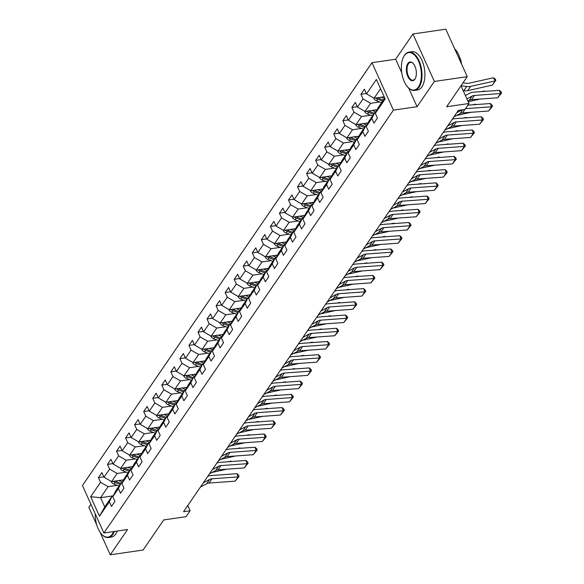 <?xml version="1.0" encoding="UTF-8"?>
<svg xmlns="http://www.w3.org/2000/svg" width="584" height="584" viewBox="0 0 584 584"><rect width="100%" height="100%" fill="white"/><g stroke="black" fill="none" stroke-linecap="round" stroke-linejoin="round"><path stroke-width="0.88" d="M90.914 504.277L88.819 507.335L96.71 524.804M371.986 62.678L82.454 485.523L103.879 532.988L393.419 110.142L371.986 62.678L395.645 59.232L401.755 72.759M408.661 88.053L417.078 106.697L434.372 81.446L412.939 33.981L395.645 59.232M412.939 33.981L445.804 29.2L467.236 76.665L446.636 106.748L468.989 103.499L460.988 85.79M100.01 532.119L110.252 554.8L143.117 550.019L163.717 519.935L186.062 516.687L190.128 510.752L187.778 505.547M434.372 81.446L467.236 76.665M112.23 495.991L100.572 497.685L104.748 506.927L112.289 495.911L109.347 501.802L111.464 506.489L114.946 501.401L112.829 496.721L118.399 488.582L120.516 493.268L123.99 488.18L121.881 483.501L127.451 475.369L129.568 480.048L133.042 474.967L130.933 470.281L136.503 462.148L138.612 466.828L142.095 461.747L139.985 457.06L145.555 448.928L147.664 453.607L151.147 448.527L149.037 443.84L154.607 435.708L156.716 440.387L160.198 435.306L158.089 430.627L163.659 422.488L165.768 427.174L169.25 422.086L167.141 417.407L172.711 409.267L174.82 413.954L178.303 408.866L176.193 404.186L181.763 396.047L183.872 400.734L187.354 395.645L185.237 390.966L190.815 382.834L192.924 387.513L196.406 382.425L194.289 377.746L199.859 369.614L201.976 374.293L205.458 369.212L203.341 364.526L208.911 356.393L211.028 361.073L214.511 355.992L212.393 351.305L217.963 343.173L220.08 347.852L223.562 342.772L221.446 338.085L227.015 329.953L229.132 334.639L232.614 329.551L230.498 324.872L236.067 316.732L238.184 321.419L241.667 316.331L239.549 311.652L245.119 303.512L247.236 308.199L250.718 303.111L248.602 298.431L254.171 290.292L256.288 294.978L259.771 289.89L257.654 285.211L263.223 277.079L265.34 281.758L268.822 276.677L266.706 271.991L272.275 263.858L274.392 268.538L277.874 263.457L275.757 258.77L281.327 250.638L283.444 255.317L286.919 250.237L284.809 245.55L290.379 237.418L292.496 242.097L295.971 237.016L293.861 232.337L299.431 224.198L301.541 228.884L305.023 223.796L302.913 219.117L308.483 210.977L310.593 215.664L314.075 210.576L311.966 205.897L317.535 197.757L319.645 202.444L323.127 197.356L321.017 192.676L326.587 184.544L328.697 189.223L332.179 184.135L330.069 179.456L335.639 171.324L337.749 176.003L341.231 170.922L339.122 166.236L344.691 158.103L346.801 162.783L350.283 157.702L348.166 153.015L353.743 144.883L355.853 149.562L359.335 144.482L357.218 139.795L362.788 131.663L364.905 136.342L368.387 131.261L366.27 126.582L371.84 118.442L373.957 123.129L377.439 118.041L375.322 113.362L385.192 98.952L376.381 79.453L366.518 93.863L364.409 89.177L360.927 94.265L366.343 93.477M109.347 501.802L99.484 516.212L90.681 496.714L100.543 482.304L98.426 477.624L103.85 476.836M360.927 94.265L363.036 98.944L357.466 107.076L355.357 102.397L351.875 107.478L353.984 112.165L348.414 120.297L346.305 115.617L342.823 120.698L344.932 125.385L339.362 133.517L337.253 128.838L333.771 133.918L335.888 138.605L330.31 146.737L328.201 142.058L324.719 147.139L326.836 151.825L321.266 159.958L319.149 155.271L315.667 160.359L317.784 165.038L312.214 173.178L310.097 168.491L306.615 173.579L308.732 178.259L303.162 186.398L301.045 181.712L297.563 186.8L299.68 191.479L294.11 199.618L291.993 194.932L288.511 200.02L290.628 204.699L285.058 212.832L282.941 208.152L279.459 213.233L281.576 217.92L276.006 226.052L273.889 221.373L270.407 226.453L272.524 231.14L266.954 239.272L264.837 234.593L261.355 239.674L263.472 244.36L257.902 252.492L255.785 247.813L252.303 252.894L254.42 257.573L248.85 265.713L246.733 261.026L243.251 266.114L245.368 270.793L239.798 278.933L237.681 274.246L234.206 279.334L236.316 284.014L230.746 292.153L228.629 287.467L225.154 292.555L227.264 297.234L221.694 305.366L219.584 300.687L216.102 305.768L218.212 310.454L212.642 318.587L210.532 313.907L207.05 318.988L209.16 323.675L203.59 331.807L201.48 327.128L197.998 332.208L200.108 336.895L194.538 345.027L192.428 340.348L188.946 345.429L191.056 350.115L185.486 358.248L183.376 353.561L179.894 358.649L182.004 363.328L176.434 371.468L174.324 366.781L170.842 371.869L172.959 376.549L167.382 384.688L165.272 380.001L161.79 385.09L163.907 389.769L158.337 397.908L156.22 393.222L152.738 398.31L154.855 402.989L149.285 411.121L147.168 406.442L143.686 411.523L145.803 416.209L140.233 424.342L138.116 419.662L134.634 424.743L136.751 429.43L131.181 437.562L129.064 432.883L125.582 437.964L127.699 442.65L122.129 450.782L120.012 446.103L116.53 451.184L118.647 455.863L113.077 464.003L110.96 459.316L107.478 464.404L109.595 469.083L104.025 477.223L101.908 472.536L98.426 477.624M468.989 103.499L464.922 109.427L458.352 110.383L183.551 511.708L190.128 510.752M112.829 496.721L115.771 490.823L121.341 482.691L122.355 482.537M123.713 479.822L111.602 481.588L117.172 473.449L126.253 472.127M121.341 482.691L118.399 488.582M104.025 477.223L111.602 481.588M109.595 469.083L117.172 473.449M121.881 483.501L124.823 477.602L130.393 469.47L131.407 469.324M132.765 466.609L120.654 468.368L126.224 460.236L135.305 458.914M130.393 469.47L127.451 475.369M113.077 464.003L120.654 468.368M118.647 455.863L126.224 460.236M130.933 470.281L133.875 464.382L139.445 456.25L140.459 456.104M141.817 453.388L129.699 455.148L135.276 447.016L144.357 445.694M139.445 456.25L136.503 462.148M122.129 450.782L129.699 455.148M127.699 442.65L135.276 447.016M139.985 457.06L142.927 451.169L148.497 443.03L149.511 442.884M150.869 440.168L138.751 441.927L144.321 433.795L153.41 432.474M148.497 443.03L145.555 448.928M131.181 437.562L138.751 441.927M136.751 429.43L144.321 433.795M149.037 443.84L151.979 437.949L157.549 429.809L158.563 429.663M159.921 426.948L147.803 428.707L153.373 420.575L162.462 419.254M157.549 429.809L154.607 435.708M140.233 424.342L147.803 428.707M145.803 416.209L153.373 420.575M158.089 430.627L161.031 424.729L166.601 416.589L167.615 416.443M168.973 413.727L156.855 415.494L162.425 407.355L171.513 406.033M166.601 416.589L163.659 422.488M149.285 411.121L156.855 415.494M154.855 402.989L162.425 407.355M167.141 417.407L170.083 411.508L175.653 403.376L176.667 403.223M178.025 400.507L165.907 402.274L171.477 394.134L180.565 392.813M175.653 403.376L172.711 409.267M158.337 397.908L165.907 402.274M163.907 389.769L171.477 394.134M176.193 404.186L179.127 398.288L184.705 390.156L185.719 390.002M187.077 387.287L174.959 389.054L180.529 380.914L189.618 379.593M184.705 390.156L181.763 396.047M167.382 384.688L174.959 389.054M172.959 376.549L180.529 380.914M185.237 390.966L188.179 385.068L193.749 376.935L194.771 376.789M196.129 374.074L184.011 375.833L189.581 367.701L198.662 366.38M193.749 376.935L190.815 382.834M176.434 371.468L184.011 375.833M182.004 363.328L189.581 367.701M194.289 377.746L197.231 371.847L202.801 363.715L203.823 363.569M205.181 360.854L193.063 362.613L198.633 354.481L207.714 353.159M202.801 363.715L199.859 369.614M185.486 358.248L193.063 362.613M191.056 350.115L198.633 354.481M203.341 364.526L206.283 358.627L211.853 350.495L212.875 350.349M214.233 347.633L202.115 349.393L207.685 341.26L216.766 339.939M211.853 350.495L208.911 356.393M194.538 345.027L202.115 349.393M200.108 336.895L207.685 341.26M212.393 351.305L215.335 345.414L220.905 337.275L221.927 337.129M223.278 334.413L211.167 336.172L216.737 328.04L225.818 326.719M220.905 337.275L217.963 343.173M203.59 331.807L211.167 336.172M209.16 323.675L216.737 328.04M221.446 338.085L224.387 332.194L229.957 324.054L230.979 323.908M232.33 321.193L220.219 322.952L225.789 314.82L234.87 313.498M229.957 324.054L227.015 329.953M212.642 318.587L220.219 322.952M218.212 310.454L225.789 314.82M230.498 324.872L233.439 318.974L239.009 310.834L240.031 310.688M241.382 307.972L229.271 309.739L234.841 301.599L243.922 300.278M239.009 310.834L236.067 316.732M221.694 305.366L229.271 309.739M227.264 297.234L234.841 301.599M239.549 311.652L242.491 305.753L248.061 297.621L249.083 297.468M250.434 294.752L238.323 296.519L243.893 288.379L252.974 287.058M248.061 297.621L245.119 303.512M230.746 292.153L238.323 296.519M236.316 284.014L243.893 288.379M248.602 298.431L251.543 292.533L257.113 284.401L258.135 284.247M259.486 281.532L247.375 283.298L252.945 275.159L262.026 273.838M257.113 284.401L254.171 290.292M239.798 278.933L247.375 283.298M245.368 270.793L252.945 275.159M257.654 285.211L260.595 279.313L266.165 271.18L267.187 271.034M268.538 268.319L256.427 270.078L261.997 261.946L271.078 260.625M266.165 271.18L263.223 277.079M248.85 265.713L256.427 270.078M254.42 257.573L261.997 261.946M266.706 271.991L269.647 266.092L275.217 257.96L276.239 257.814M277.59 255.098L265.479 256.858L271.049 248.726L280.13 247.404M275.217 257.96L272.275 263.858M257.902 252.492L265.479 256.858M263.472 244.36L271.049 248.726M275.757 258.77L278.699 252.879L284.269 244.74L285.284 244.594M286.642 241.878L274.531 243.637L280.101 235.505L289.182 234.184M284.269 244.74L281.327 250.638M266.954 239.272L274.531 243.637M272.524 231.14L280.101 235.505M284.809 245.55L287.751 239.659L293.321 231.519L294.336 231.373M295.694 228.658L283.583 230.417L289.153 222.285L298.234 220.964M293.321 231.519L290.379 237.418M276.006 226.052L283.583 230.417M281.576 217.92L289.153 222.285M293.861 232.337L296.803 226.439L302.373 218.299L303.388 218.153M304.746 215.438L292.628 217.204L298.205 209.065L307.286 207.743M302.373 218.299L299.431 224.198M285.058 212.832L292.628 217.204M290.628 204.699L298.205 209.065M302.913 219.117L305.855 213.218L311.425 205.086L312.44 204.933M313.798 202.217L301.68 203.984L307.25 195.844L316.338 194.523M311.425 205.086L308.483 210.977M294.11 199.618L301.68 203.984M299.68 191.479L307.25 195.844M311.966 205.897L314.907 199.998L320.477 191.866L321.492 191.713M322.85 188.997L310.732 190.764L316.302 182.624L325.39 181.303M320.477 191.866L317.535 197.757M303.162 186.398L310.732 190.764M308.732 178.259L316.302 182.624M321.017 192.676L323.959 186.778L329.529 178.646L330.544 178.5M331.902 175.784L319.784 177.543L325.354 169.411L334.442 168.09M329.529 178.646L326.587 184.544M312.214 173.178L319.784 177.543M317.784 165.038L325.354 169.411M330.069 179.456L333.011 173.558L338.581 165.425L339.596 165.279M340.954 162.564L328.836 164.323L334.406 156.191L343.494 154.869M338.581 165.425L335.639 171.324M321.266 159.958L328.836 164.323M326.836 151.825L334.406 156.191M339.122 166.236L342.056 160.337L347.633 152.205L348.648 152.059M350.006 149.343L337.888 151.103L343.458 142.97L352.546 141.649M347.633 152.205L344.691 158.103M330.31 146.737L337.888 151.103M335.888 138.605L343.458 142.97M348.166 153.015L351.108 147.124L356.678 138.985L357.7 138.839M359.058 136.123L346.94 137.882L352.51 129.75L361.591 128.429M356.678 138.985L353.743 144.883M339.362 133.517L346.94 137.882M344.932 125.385L352.51 129.75M357.218 139.795L360.16 133.904L365.73 125.764L366.752 125.618M368.11 122.903L355.992 124.662L361.562 116.53L370.643 115.209M365.73 125.764L362.788 131.663M348.414 120.297L355.992 124.662M353.984 112.165L361.562 116.53M366.27 126.582L369.212 120.684L374.782 112.544L375.804 112.398M377.162 109.682L365.044 111.449L370.614 103.31L379.695 101.988M374.782 112.544L371.84 118.442M357.466 107.076L365.044 111.449M363.036 98.944L370.614 103.31M375.322 113.362L378.264 107.463L384.754 97.988M384.199 96.754L374.096 98.229L380.586 88.753M366.518 93.863L374.096 98.229M417.078 106.697L393.419 110.142M110.252 554.8L127.546 529.549L103.879 532.988M112.289 495.911L113.311 495.758M117.202 485.348L108.12 486.669L100.572 497.685L90.681 496.714M104.748 506.927L99.484 516.212M100.543 482.304L108.12 486.669M351.875 107.478L357.291 106.689M342.823 120.698L348.239 119.91M333.771 133.918L339.194 133.13M324.719 147.139L330.142 146.35M315.667 160.359L321.091 159.571M306.615 173.579L312.038 172.791M297.563 186.8L302.986 186.011M288.511 200.02L293.934 199.232M279.459 213.233L284.882 212.445M270.407 226.453L275.831 225.665M261.355 239.674L266.779 238.885M252.303 252.894L257.726 252.106M243.251 266.114L248.674 265.326M234.206 279.334L239.623 278.546M225.154 292.555L230.571 291.766M216.102 305.768L221.518 304.979M207.05 318.988L212.466 318.2M197.998 332.208L203.414 331.42M188.946 345.429L194.362 344.64M179.894 358.649L185.31 357.861M170.842 371.869L176.266 371.081M161.79 385.09L167.214 384.301M152.738 398.31L158.162 397.521M143.686 411.523L149.11 410.734M134.634 424.743L140.058 423.955M125.582 437.964L131.006 437.175M116.53 451.184L121.954 450.395M107.478 464.404L112.902 463.616M466.901 98.886L472.098 96.097A7.745 5.803 -145.6 0 1 474.456 95.44L500.59 93.549L499.378 90.316L473.252 92.206A11.622 8.702 34.4 0 0 469.711 93.192L465.382 95.513M467.879 101.039L469.2 100.331A7.745 5.803 -145.6 0 1 471.558 99.681L497.685 97.783L500.59 93.549L501.546 93.082L497.685 97.783M499.378 90.316L501.065 91.79L501.546 93.082M373.694 97.995L373.738 98.236A4.103 3.073 34.4 0 0 376.563 100.784L381.534 102.696M492.239 85.154L495.137 80.913L493.458 77.752L495.174 78.964L495.845 80.234L492.239 85.154L467.718 90.622A11.622 8.702 -145.6 0 1 463.784 90.724L463.178 90.637M381.155 97.2L384.433 98.455M495.845 80.234L495.137 80.913L470.624 86.388A11.622 8.702 -145.6 0 1 466.689 86.49L461.075 85.658M463.032 82.804L466.317 83.293A7.745 5.803 34.4 0 0 468.937 83.22L493.458 77.752M375.811 97.981A4.103 3.073 34.4 0 0 377.666 99.178L382.637 101.083M383.33 100.068L378.359 98.163A4.103 3.073 -145.6 0 1 377.498 97.732M418.443 86.98A18.9 9.724 -98.3 0 0 418.451 60.991A18.9 9.724 -98.3 0 0 404.31 55.677A18.9 9.724 -98.3 0 0 403.42 57.203A18.9 9.724 -98.3 0 0 407.778 87.125A18.9 9.724 -98.3 0 0 418.443 86.98M403.522 57.006A19.367 9.964 81.7 0 1 403.624 56.801A19.367 9.964 81.7 0 1 404.529 55.232A19.367 9.964 81.7 0 1 408.983 52.107A19.367 9.964 81.7 0 1 420.611 65.058A19.367 9.964 81.7 0 1 419.013 87.308A19.367 9.964 81.7 0 1 414.56 90.432A19.367 9.964 81.7 0 1 408.077 87.461A19.367 9.964 81.7 0 1 407.924 87.293M414.91 79.154A9.454 4.862 81.7 0 1 407.836 76.497A9.454 4.862 81.7 0 1 407.844 63.503A9.454 4.862 81.7 0 1 413.173 63.422A9.454 4.862 81.7 0 1 415.348 78.387A9.454 4.862 81.7 0 1 414.91 79.154M413.326 63.598A8.986 4.621 -98.3 0 0 410.479 62.379A8.986 4.621 -98.3 0 0 408.413 63.831A8.986 4.621 -98.3 0 0 407.669 74.153A8.986 4.621 -98.3 0 0 413.063 80.161A8.986 4.621 -98.3 0 0 415.129 78.709A8.986 4.621 -98.3 0 0 415.45 78.176M454.644 48.771A19.367 9.964 81.7 0 1 461.221 63.342M459.769 57.539A13.943 7.176 81.7 0 1 461.623 64.24M408.983 52.107L411.873 51.684A19.367 9.964 81.7 0 1 423.502 64.634A19.367 9.964 81.7 0 1 421.904 86.885A19.367 9.964 81.7 0 1 417.451 90.016L414.56 90.432M95.25 513.876A18.9 9.724 -98.3 0 0 101.645 534.214A18.9 9.724 -98.3 0 0 112.31 534.061A18.9 9.724 -98.3 0 0 113.632 531.571M114.376 531.462A19.367 9.964 81.7 0 1 112.88 534.389A19.367 9.964 81.7 0 1 108.427 537.521A19.367 9.964 81.7 0 1 101.952 534.543A19.367 9.964 81.7 0 1 101.798 534.375M117.267 531.046A19.367 9.964 81.7 0 1 115.771 533.966A19.367 9.964 81.7 0 1 111.318 537.097L108.427 537.521M456.783 112.675L462.061 109.843M465.455 108.66L491.538 106.763L490.326 103.529L467.842 105.164M453.877 116.917L460.148 113.552A7.745 5.803 -145.6 0 1 462.506 112.902L488.633 111.004L491.538 106.763L492.494 106.303L488.633 111.004M490.326 103.529L492.013 105.01L492.494 106.303M447.731 125.896L453.994 122.538A7.745 5.803 -145.6 0 1 456.352 121.881L482.486 119.983L481.274 116.749L455.148 118.647A11.622 8.702 34.4 0 0 452.22 119.333M444.833 130.13L451.096 126.772A7.745 5.803 -145.6 0 1 453.454 126.115L479.581 124.224L482.486 119.983L483.45 119.523L479.581 124.224M481.274 116.749L482.961 118.231L483.45 119.523M364.642 111.215L364.686 111.456A4.103 3.073 34.4 0 0 367.511 114.004L372.483 115.917M480.106 99.061L468.185 101.718M372.103 110.42L376.038 111.931M484.625 91.381L484.406 90.973L484.954 91.359M465.258 95.243L466.339 95.002M481.552 91.608L484.406 90.973M375.22 109.967L376.731 110.544M366.759 111.194A4.103 3.073 34.4 0 0 368.613 112.398L373.585 114.303M374.278 113.289L369.307 111.376A4.103 3.073 -145.6 0 1 368.446 110.953M355.59 124.436L355.634 124.677A4.103 3.073 34.4 0 0 358.459 127.224L363.43 129.13M471.054 112.281L456.447 115.537M363.051 123.64L366.986 125.151M475.573 104.602L475.354 104.193L475.902 104.58M472.5 104.828L475.354 104.193M366.168 123.188L367.679 123.764M357.707 124.414A4.103 3.073 34.4 0 0 359.562 125.618L364.533 127.524M365.226 126.509L360.262 124.596A4.103 3.073 -145.6 0 1 359.394 124.173M438.679 139.116L444.942 135.758A7.745 5.803 -145.6 0 1 447.308 135.101L473.434 133.203L472.23 129.969L446.096 131.867A11.622 8.702 34.4 0 0 443.168 132.553M435.781 143.35L442.044 139.992A7.745 5.803 -145.6 0 1 444.402 139.335L470.529 137.444L473.434 133.203L474.398 132.743L470.529 137.444M472.23 129.969L473.909 131.451L474.398 132.743M429.627 152.336L435.89 148.971A7.745 5.803 -145.6 0 1 438.255 148.321L464.382 146.423L463.178 143.19L437.044 145.088A11.622 8.702 34.4 0 0 434.116 145.774M426.729 156.57L432.992 153.212A7.745 5.803 -145.6 0 1 435.35 152.555L461.484 150.657L464.382 146.423L465.346 145.963L461.484 150.657M463.178 143.19L464.864 144.671L465.346 145.963M420.575 165.557L426.846 162.191A7.745 5.803 -145.6 0 1 429.204 161.542L455.33 159.644L454.126 156.41L427.992 158.308A11.622 8.702 34.4 0 0 425.064 158.994M417.677 169.791L423.94 166.433A7.745 5.803 -145.6 0 1 426.298 165.776L452.432 163.878L455.33 159.644L456.294 159.184L452.432 163.878M454.126 156.41L455.812 157.884L456.294 159.184M346.538 137.656L346.582 137.897A4.103 3.073 34.4 0 0 349.407 140.445L354.378 142.35M462.002 125.494L447.395 128.757M353.999 136.86L357.934 138.364M466.521 117.822L466.302 117.406L466.85 117.8M463.448 118.048L466.302 117.406M357.116 136.408L358.627 136.984M348.655 137.634A4.103 3.073 34.4 0 0 350.51 138.831L355.481 140.744M356.174 139.722L351.21 137.817A4.103 3.073 -145.6 0 1 350.342 137.393M337.486 150.876L337.53 151.117A4.103 3.073 34.4 0 0 340.355 153.665L345.327 155.57M452.95 138.715L438.343 141.978M344.954 150.073L348.882 151.584M457.469 131.042L457.25 130.626L457.798 131.02M454.396 131.261L457.25 130.626M348.064 149.621L349.575 150.205M339.603 150.855A4.103 3.073 34.4 0 0 341.457 152.052L346.429 153.964M347.122 152.942L342.158 151.037A4.103 3.073 -145.6 0 1 341.29 150.606M328.434 164.089L328.478 164.338A4.103 3.073 34.4 0 0 331.303 166.885L336.274 168.791M443.898 151.935L429.291 155.198M335.902 163.294L339.83 164.805M448.417 144.263L448.198 143.846L448.746 144.233M445.351 144.482L448.198 143.846M339.012 162.841L340.523 163.425M330.551 164.075A4.103 3.073 34.4 0 0 332.406 165.272L337.377 167.177M338.07 166.163L333.106 164.257A4.103 3.073 -145.6 0 1 332.238 163.827M319.382 177.31L319.426 177.551A4.103 3.073 34.4 0 0 322.251 180.106L327.222 182.011M434.846 165.155L420.239 168.418M326.85 176.514L330.778 178.025M439.365 157.483L439.146 157.067L439.694 157.454M436.299 157.702L439.146 157.067M329.96 176.061L331.471 176.638M321.499 177.295A4.103 3.073 34.4 0 0 323.353 178.492L328.325 180.398M329.018 179.383L324.054 177.478A4.103 3.073 -145.6 0 1 323.186 177.047M310.338 190.53L310.374 190.771A4.103 3.073 34.4 0 0 313.199 193.326L318.171 195.231M425.794 178.375L411.187 181.631M317.798 189.734L321.726 191.245M430.313 170.703L430.094 170.287L430.649 170.674M427.247 170.922L430.094 170.287M320.908 189.282L322.419 189.858M312.447 190.515A4.103 3.073 34.4 0 0 314.301 191.713L319.273 193.618M319.966 192.603L315.002 190.698A4.103 3.073 -145.6 0 1 314.134 190.267M301.286 203.75L301.322 203.991A4.103 3.073 34.4 0 0 304.147 206.539L309.118 208.452M416.742 191.596L402.135 194.852M308.746 202.955L312.681 204.466M421.261 183.916L421.042 183.507L421.597 183.894M418.195 184.142L421.042 183.507M311.863 202.502L313.367 203.079M303.395 203.728A4.103 3.073 34.4 0 0 305.249 204.933L310.221 206.838M310.914 205.823L305.95 203.918A4.103 3.073 -145.6 0 1 305.082 203.487M292.234 216.971L292.27 217.212A4.103 3.073 34.4 0 0 295.103 219.759L300.067 221.664M407.69 204.816L393.083 208.072M299.694 216.175L303.629 217.686M412.209 197.137L411.99 196.728L412.545 197.115M409.143 197.363L411.99 196.728M302.811 215.722L304.315 216.299M294.343 216.949A4.103 3.073 34.4 0 0 296.205 218.153L301.169 220.058M301.87 219.044L296.898 217.131A4.103 3.073 -145.6 0 1 296.03 216.708M283.182 230.191L283.218 230.432A4.103 3.073 34.4 0 0 286.05 232.979L291.014 234.885M398.638 218.036L384.031 221.292M290.642 229.395L294.577 230.899M403.157 210.357L402.938 209.941L403.493 210.335M400.091 210.583L402.938 209.941M293.759 228.943L295.263 229.519M285.291 230.169A4.103 3.073 34.4 0 0 287.153 231.373L292.117 233.279M292.818 232.257L287.846 230.352A4.103 3.073 -145.6 0 1 286.978 229.928M274.13 243.411L274.166 243.652A4.103 3.073 34.4 0 0 276.998 246.2L281.962 248.105M389.586 231.249L374.979 234.512M281.59 242.615L285.525 244.119M394.105 223.577L393.886 223.161L394.441 223.555M391.039 223.803L393.886 223.161M284.707 242.156L286.211 242.74M276.239 243.389A4.103 3.073 34.4 0 0 278.101 244.587L283.065 246.499M283.766 245.477L278.794 243.572A4.103 3.073 -145.6 0 1 277.926 243.148M265.078 256.632L265.114 256.872A4.103 3.073 34.4 0 0 267.947 259.42L272.911 261.325M380.534 244.47L365.934 247.733M272.538 255.828L276.473 257.34M385.06 236.797L384.834 236.381L385.389 236.776M381.987 237.016L384.834 236.381M275.655 255.376L277.159 255.96M267.187 256.61A4.103 3.073 34.4 0 0 269.049 257.807L274.013 259.719M274.714 258.697L269.742 256.792A4.103 3.073 -145.6 0 1 268.874 256.361M256.026 269.844L256.069 270.085A4.103 3.073 34.4 0 0 258.894 272.64L263.858 274.546M371.482 257.69L356.882 260.953M263.486 269.049L267.421 270.56M376.008 250.018L375.782 249.602L376.337 249.988M372.935 250.237L375.782 249.602M266.603 268.596L268.107 269.173M258.143 269.83A4.103 3.073 34.4 0 0 259.997 271.027L264.961 272.932M265.662 271.918L260.69 270.012A4.103 3.073 -145.6 0 1 259.822 269.582M246.974 283.065L247.017 283.306A4.103 3.073 34.4 0 0 249.843 285.861L254.806 287.766M362.43 270.91L347.83 274.173M254.434 282.269L258.369 283.78M366.956 263.238L366.737 262.822L367.285 263.209M363.883 263.457L366.737 262.822M257.551 281.817L259.055 282.393M249.091 283.05A4.103 3.073 34.4 0 0 250.945 284.247L255.909 286.153M256.61 285.138L251.638 283.233A4.103 3.073 -145.6 0 1 250.77 282.802M237.922 296.285L237.965 296.526A4.103 3.073 34.4 0 0 240.791 299.074L245.754 300.986M353.386 284.131L338.778 287.386M245.382 295.489L249.317 297M357.904 276.451L357.685 276.042L358.233 276.429M354.831 276.677L357.685 276.042M248.499 295.037L250.003 295.613M240.039 296.271A4.103 3.073 34.4 0 0 241.893 297.468L246.857 299.373M247.558 298.358L242.586 296.453A4.103 3.073 -145.6 0 1 241.718 296.022M228.87 309.505L228.913 309.746A4.103 3.073 34.4 0 0 231.738 312.294L236.71 314.207M344.334 297.351L329.726 300.607M236.33 308.71L240.265 310.221M348.852 289.671L348.633 289.262L349.181 289.649M345.779 289.898L348.633 289.262M239.447 308.257L240.958 308.834M230.987 309.483A4.103 3.073 34.4 0 0 232.841 310.688L237.812 312.593M238.506 311.579L233.534 309.666A4.103 3.073 -145.6 0 1 232.666 309.243M219.818 322.726L219.861 322.967A4.103 3.073 34.4 0 0 222.686 325.514L227.658 327.42M335.282 310.571L320.674 313.827M227.278 321.93L231.213 323.441M339.8 302.892L339.581 302.483L340.129 302.87M336.727 303.118L339.581 302.483M230.395 321.477L231.906 322.054M221.935 322.704A4.103 3.073 34.4 0 0 223.789 323.908L228.76 325.814M229.454 324.799L224.482 322.886A4.103 3.073 -145.6 0 1 223.621 322.463M210.766 335.946L210.809 336.187A4.103 3.073 34.4 0 0 213.634 338.735L218.606 340.64M326.23 323.784L311.622 327.047M218.226 335.15L222.161 336.654M330.748 316.112L330.529 315.696L331.077 316.09M327.675 316.338L330.529 315.696M221.343 334.698L222.854 335.274M212.883 335.924A4.103 3.073 34.4 0 0 214.737 337.121L219.708 339.034M220.402 338.012L215.43 336.107A4.103 3.073 -145.6 0 1 214.569 335.683M201.714 349.166L201.757 349.407A4.103 3.073 34.4 0 0 204.582 351.955L209.554 353.86M317.178 337.004L302.57 340.268M209.174 348.363L213.109 349.874M321.696 329.332L321.477 328.916L322.025 329.31M318.623 329.551L321.477 328.916M212.291 347.911L213.802 348.495M203.831 349.144A4.103 3.073 34.4 0 0 205.685 350.342L210.656 352.254M211.35 351.232L206.378 349.327A4.103 3.073 -145.6 0 1 205.517 348.896M192.662 362.379L192.705 362.627A4.103 3.073 34.4 0 0 195.531 365.175L200.502 367.081M308.126 350.225L293.518 353.488M200.122 361.584L204.057 363.095M312.644 342.553L312.425 342.136L312.973 342.531M309.571 342.772L312.425 342.136M203.239 361.131L204.75 361.715M194.779 362.365A4.103 3.073 34.4 0 0 196.633 363.562L201.604 365.467M202.298 364.452L197.334 362.547A4.103 3.073 -145.6 0 1 196.465 362.116M183.61 375.6L183.653 375.841A4.103 3.073 34.4 0 0 186.478 378.396L191.45 380.301M299.074 363.445L284.466 366.708M191.07 374.804L195.005 376.315M303.592 355.773L303.373 355.357L303.921 355.744M300.519 355.992L303.373 355.357M194.187 374.351L195.698 374.928M185.727 375.585A4.103 3.073 34.4 0 0 187.581 376.782L192.552 378.688M193.246 377.673L188.282 375.767A4.103 3.073 -145.6 0 1 187.413 375.337M411.523 178.77L417.794 175.412A7.745 5.803 -145.6 0 1 420.151 174.755L446.278 172.864L445.074 169.63L418.94 171.528A11.622 8.702 34.4 0 0 416.012 172.214M408.625 183.011L414.888 179.653A7.745 5.803 -145.6 0 1 417.246 178.996L443.38 177.098L446.278 172.864L447.242 172.397L443.38 177.098M445.074 169.63L446.76 171.105L447.242 172.397M402.471 191.99L408.742 188.632A7.745 5.803 -145.6 0 1 411.099 187.975L437.226 186.084L436.022 182.85L409.888 184.741A11.622 8.702 34.4 0 0 406.968 185.435M399.573 196.231L405.836 192.866A7.745 5.803 -145.6 0 1 408.194 192.216L434.328 190.318L437.226 186.084L438.19 185.617L434.328 190.318M436.022 182.85L437.708 184.325L438.19 185.617M393.419 205.21L399.69 201.852A7.745 5.803 -145.6 0 1 402.048 201.195L428.174 199.297L426.97 196.071L400.836 197.961A11.622 8.702 34.4 0 0 397.916 198.655M390.521 209.452L396.784 206.086A7.745 5.803 -145.6 0 1 399.142 205.437L425.276 203.539L428.174 199.297L429.138 198.837L425.276 203.539M426.97 196.071L428.656 197.545L429.138 198.837M384.367 218.431L390.638 215.073A7.745 5.803 -145.6 0 1 392.995 214.416L419.122 212.518L417.918 209.284L391.784 211.182A11.622 8.702 34.4 0 0 388.864 211.868M381.469 222.672L387.732 219.307A7.745 5.803 -145.6 0 1 390.09 218.65L416.224 216.759L419.122 212.518L420.086 212.058L416.224 216.759M417.918 209.284L419.604 210.766L420.086 212.058M375.315 231.651L381.586 228.293A7.745 5.803 -145.6 0 1 383.944 227.636L410.07 225.738L408.866 222.504L382.739 224.402A11.622 8.702 34.4 0 0 379.812 225.088M372.417 235.885L378.68 232.527A7.745 5.803 -145.6 0 1 381.038 231.87L407.172 229.979L410.07 225.738L411.034 225.278L407.172 229.979M408.866 222.504L410.552 223.986L411.034 225.278M366.263 244.871L372.534 241.513A7.745 5.803 -145.6 0 1 374.891 240.856L401.018 238.958L399.814 235.724L373.687 237.622A11.622 8.702 34.4 0 0 370.76 238.308M363.365 249.105L369.628 245.747A7.745 5.803 -145.6 0 1 371.993 245.09L398.12 243.192L401.018 238.958L401.982 238.498L398.12 243.192M399.814 235.724L401.5 237.206L401.982 238.498M357.211 258.091L363.482 254.726A7.745 5.803 -145.6 0 1 365.839 254.077L391.966 252.178L390.762 248.945L364.635 250.843A11.622 8.702 34.4 0 0 361.708 251.529M354.313 262.326L360.576 258.967A7.745 5.803 -145.6 0 1 362.941 258.31L389.068 256.412L391.966 252.178L392.93 251.719L389.068 256.412M390.762 248.945L392.448 250.419L392.93 251.719M348.166 271.312L354.43 267.947A7.745 5.803 -145.6 0 1 356.787 267.297L382.914 265.399L381.71 262.165L355.583 264.063A11.622 8.702 34.4 0 0 352.656 264.749M345.261 275.546L351.531 272.188A7.745 5.803 -145.6 0 1 353.889 271.531L380.016 269.633L382.914 265.399L383.878 264.939L380.016 269.633M381.71 262.165L383.396 263.639L383.878 264.939M339.114 284.525L345.378 281.167A7.745 5.803 -145.6 0 1 347.736 280.51L373.862 278.619L372.658 275.385L346.531 277.283A11.622 8.702 34.4 0 0 343.604 277.969M336.209 288.766L342.479 285.408A7.745 5.803 -145.6 0 1 344.837 284.751L370.964 282.853L373.862 278.619L374.826 278.152L370.964 282.853M372.658 275.385L374.344 276.86L374.826 278.152M330.062 297.745L336.326 294.387A7.745 5.803 -145.6 0 1 338.683 293.73L364.817 291.839L363.606 288.606L337.479 290.496A11.622 8.702 34.4 0 0 334.552 291.19M327.157 301.986L333.428 298.621A7.745 5.803 -145.6 0 1 335.785 297.971L361.912 296.073L364.817 291.839L365.774 291.372L361.912 296.073M363.606 288.606L365.292 290.08L365.774 291.372M321.01 310.965L327.274 307.607A7.745 5.803 -145.6 0 1 329.632 306.95L355.766 305.052L354.554 301.818L328.427 303.716A11.622 8.702 34.4 0 0 325.5 304.41M318.105 315.207L324.375 311.841A7.745 5.803 -145.6 0 1 326.733 311.192L352.86 309.294L355.766 305.052L356.722 304.592L352.86 309.294M354.554 301.818L356.24 303.3L356.722 304.592M311.958 324.186L318.222 320.828A7.745 5.803 -145.6 0 1 320.579 320.171L346.714 318.273L345.502 315.039L319.375 316.937A11.622 8.702 34.4 0 0 316.448 317.623M309.053 328.42L315.323 325.062A7.745 5.803 -145.6 0 1 317.681 324.405L343.808 322.514L346.714 318.273L347.67 317.813L343.808 322.514M345.502 315.039L347.188 316.521L347.67 317.813M302.906 337.406L309.17 334.048A7.745 5.803 -145.6 0 1 311.527 333.391L337.661 331.493L336.45 328.259L310.323 330.157A11.622 8.702 34.4 0 0 307.396 330.843M300.001 341.64L306.272 338.282A7.745 5.803 -145.6 0 1 308.629 337.625L334.756 335.734L337.661 331.493L338.618 331.033L334.756 335.734M336.45 328.259L338.136 329.741L338.618 331.033M293.854 350.626L300.118 347.261A7.745 5.803 -145.6 0 1 302.476 346.611L328.609 344.713L327.398 341.479L301.271 343.377A11.622 8.702 34.4 0 0 298.344 344.064M290.949 354.86L297.219 351.502A7.745 5.803 -145.6 0 1 299.577 350.845L325.704 348.947L328.609 344.713L329.566 344.253L325.704 348.947M327.398 341.479L329.084 342.961L329.566 344.253M284.802 363.847L291.066 360.481A7.745 5.803 -145.6 0 1 293.423 359.832L319.558 357.934L318.346 354.7L292.219 356.598A11.622 8.702 34.4 0 0 289.292 357.284M281.904 368.081L288.168 364.723A7.745 5.803 -145.6 0 1 290.525 364.066L316.652 362.168L319.558 357.934L320.521 357.474L316.652 362.168M318.346 354.7L320.032 356.174L320.521 357.474M275.75 377.067L282.014 373.702A7.745 5.803 -145.6 0 1 284.379 373.052L310.505 371.154L309.301 367.92L283.167 369.818A11.622 8.702 34.4 0 0 280.24 370.504M272.852 381.301L279.115 377.943A7.745 5.803 -145.6 0 1 281.473 377.286L307.6 375.388L310.505 371.154L311.469 370.687L307.6 375.388M309.301 367.92L310.98 369.395L311.469 370.687M266.698 390.28L272.962 386.922A7.745 5.803 -145.6 0 1 275.327 386.265L301.453 384.374L300.249 381.14L274.115 383.031A11.622 8.702 34.4 0 0 271.188 383.724M263.8 394.521L270.063 391.156A7.745 5.803 -145.6 0 1 272.421 390.506L298.555 388.608L301.453 384.374L302.417 383.907L298.555 388.608M300.249 381.14L301.935 382.615L302.417 383.907M257.646 403.5L263.917 400.142A7.745 5.803 -145.6 0 1 266.275 399.485L292.401 397.587L291.197 394.361L265.063 396.251A11.622 8.702 34.4 0 0 262.136 396.945M254.748 407.741L261.012 404.376A7.745 5.803 -145.6 0 1 263.369 403.726L289.503 401.829L292.401 397.587L293.365 397.127L289.503 401.829M291.197 394.361L292.883 395.835L293.365 397.127M174.558 388.82L174.601 389.061A4.103 3.073 34.4 0 0 177.427 391.616L182.398 393.521M290.022 376.665L275.414 379.921M182.018 388.024L185.953 389.535M294.54 368.993L294.321 368.577L294.869 368.964M291.467 369.212L294.321 368.577M185.135 387.572L186.646 388.148M176.675 388.805A4.103 3.073 34.4 0 0 178.529 390.002L183.5 391.908M184.194 390.893L179.23 388.988A4.103 3.073 -145.6 0 1 178.361 388.557M165.506 402.04L165.549 402.281A4.103 3.073 34.4 0 0 168.375 404.829L173.346 406.741M280.97 389.886L266.362 393.141M172.974 401.244L176.901 402.756M285.488 382.206L285.269 381.797L285.817 382.184M282.422 382.432L285.269 381.797M176.083 400.792L177.594 401.369M167.623 402.026A4.103 3.073 34.4 0 0 169.477 403.223L174.448 405.128M175.142 404.113L170.178 402.208A4.103 3.073 -145.6 0 1 169.309 401.777M248.594 416.721L254.865 413.363A7.745 5.803 -145.6 0 1 257.223 412.706L283.349 410.808L282.145 407.574L256.011 409.472A11.622 8.702 34.4 0 0 253.084 410.158M245.696 420.962L251.959 417.596A7.745 5.803 -145.6 0 1 254.317 416.947L280.451 415.049L283.349 410.808L284.313 410.348L280.451 415.049M282.145 407.574L283.831 409.055L284.313 410.348M156.454 415.26L156.497 415.501A4.103 3.073 34.4 0 0 159.322 418.049L164.294 419.954M271.918 403.106L257.31 406.362M163.922 414.465L167.849 415.976M276.436 395.426L276.217 395.018L276.765 395.404M273.37 395.653L276.217 395.018M167.031 414.012L168.542 414.589M158.571 415.239A4.103 3.073 34.4 0 0 160.425 416.443L165.396 418.348M166.09 417.334L161.126 415.421A4.103 3.073 -145.6 0 1 160.257 414.998M239.542 429.941L245.813 426.583A7.745 5.803 -145.6 0 1 248.171 425.926L274.298 424.028L273.093 420.794L246.959 422.692A11.622 8.702 34.4 0 0 244.039 423.378M236.644 434.175L242.907 430.817A7.745 5.803 -145.6 0 1 245.265 430.16L271.399 428.269L274.298 424.028L275.261 423.568L271.399 428.269M273.093 420.794L274.779 422.276L275.261 423.568M147.409 428.481L147.445 428.722A4.103 3.073 34.4 0 0 150.27 431.269L155.242 433.175M262.866 416.326L248.258 419.582M154.869 427.685L158.797 429.189M267.384 408.647L267.165 408.238L267.72 408.625M264.318 408.873L267.165 408.238M157.979 427.233L159.49 427.809M149.519 428.459A4.103 3.073 34.4 0 0 151.373 429.663L156.344 431.569M157.038 430.547L152.074 428.641A4.103 3.073 -145.6 0 1 151.205 428.218M230.49 443.161L236.761 439.803A7.745 5.803 -145.6 0 1 239.119 439.146L265.245 437.248L264.041 434.014L237.907 435.912A11.622 8.702 34.4 0 0 234.987 436.598M227.592 447.395L233.856 444.037A7.745 5.803 -145.6 0 1 236.213 443.38L262.347 441.482L265.245 437.248L266.209 436.788L262.347 441.482M264.041 434.014L265.727 435.496L266.209 436.788M138.357 441.701L138.393 441.942A4.103 3.073 34.4 0 0 141.218 444.49L146.19 446.395M253.814 429.539L239.206 432.802M145.817 440.905L149.752 442.409M258.332 421.867L258.113 421.451L258.668 421.845M255.266 422.093L258.113 421.451M148.935 440.445L150.438 441.029M140.467 441.679A4.103 3.073 34.4 0 0 142.321 442.876L147.292 444.789M147.986 443.767L143.022 441.862A4.103 3.073 -145.6 0 1 142.153 441.438M221.438 456.381L227.709 453.016A7.745 5.803 -145.6 0 1 230.067 452.366L256.193 450.468L254.989 447.234L228.855 449.132A11.622 8.702 34.4 0 0 225.935 449.819M218.54 460.615L224.803 457.257A7.745 5.803 -145.6 0 1 227.161 456.6L253.295 454.702L256.193 450.468L257.157 450.009L253.295 454.702M254.989 447.234L256.675 448.709L257.157 450.009M129.305 454.921L129.341 455.162A4.103 3.073 34.4 0 0 132.174 457.71L137.138 459.615M244.762 442.76L230.154 446.023M136.766 454.118L140.7 455.629M249.28 435.087L249.061 434.671L249.616 435.065M246.214 435.306L249.061 434.671M139.883 453.666L141.386 454.25M131.415 454.899A4.103 3.073 34.4 0 0 133.276 456.097L138.24 458.009M138.941 456.987L133.97 455.082A4.103 3.073 -145.6 0 1 133.101 454.651M212.386 469.602L218.657 466.236A7.745 5.803 -145.6 0 1 221.015 465.587L247.142 463.689L245.937 460.455L219.81 462.353A11.622 8.702 34.4 0 0 216.883 463.039M209.488 473.836L215.751 470.478A7.745 5.803 -145.6 0 1 218.109 469.821L244.243 467.923L247.142 463.689L248.105 463.229L244.243 467.923M245.937 460.455L247.623 461.929L248.105 463.229M120.253 468.134L120.289 468.375A4.103 3.073 34.4 0 0 123.122 470.93L128.086 472.836M235.71 455.98L221.102 459.243M127.713 467.339L131.648 468.85M240.228 448.308L240.009 447.891L240.564 448.278M237.162 448.527L240.009 447.891M130.831 466.886L132.334 467.47M122.363 468.12A4.103 3.073 34.4 0 0 124.224 469.317L129.188 471.222M129.889 470.208L124.918 468.302A4.103 3.073 -145.6 0 1 124.049 467.872M203.334 482.815L209.605 479.457A7.745 5.803 -145.6 0 1 211.963 478.8L238.089 476.909L236.885 473.675L210.758 475.573A11.622 8.702 34.4 0 0 207.831 476.259M200.436 487.056L206.699 483.698A7.745 5.803 -145.6 0 1 209.065 483.041L235.191 481.143L238.089 476.909L239.053 476.442L235.191 481.143M236.885 473.675L238.571 475.15L239.053 476.442M111.201 481.355L111.237 481.596A4.103 3.073 34.4 0 0 114.07 484.151L119.034 486.056M226.658 469.2L212.05 472.463M118.662 480.559L122.596 482.07M231.176 461.528L230.957 461.112L231.512 461.499M228.11 461.747L230.957 461.112M121.779 480.106L123.282 480.683M113.311 481.34A4.103 3.073 34.4 0 0 115.172 482.537L120.136 484.443M120.837 483.428L115.866 481.523A4.103 3.073 -145.6 0 1 114.997 481.092M472.098 96.097L469.2 100.331M474.456 95.44L471.558 99.681M377.666 99.178L376.563 100.784M378.782 97.543L378.359 98.163M467.718 90.622L470.624 86.388M463.784 90.724L466.689 86.49M462.754 109.741L460.148 113.552M464.879 109.434L462.506 112.902M453.994 122.538L451.096 126.772M456.352 121.881L453.454 126.115M368.613 112.398L367.511 114.004M369.73 110.763L369.307 111.376M359.562 125.618L358.459 127.224M360.678 123.983L360.262 124.596M444.942 135.758L442.044 139.992M447.308 135.101L444.402 139.335M435.89 148.971L432.992 153.212M438.255 148.321L435.35 152.555M426.846 162.191L423.94 166.433M429.204 161.542L426.298 165.776M350.51 138.831L349.407 140.445M351.626 137.203L351.21 137.817M341.457 152.052L340.355 153.665M342.574 150.424L342.158 151.037M332.406 165.272L331.303 166.885M333.522 163.644L333.106 164.257M323.353 178.492L322.251 180.106M324.47 176.864L324.054 177.478M314.301 191.713L313.199 193.326M315.426 190.077L315.002 190.698M305.249 204.933L304.147 206.539M306.374 203.298L305.95 203.918M296.205 218.153L295.103 219.759M297.322 216.518L296.898 217.131M287.153 231.373L286.05 232.979M288.27 229.738L287.846 230.352M278.101 244.587L276.998 246.2M279.218 242.959L278.794 243.572M269.049 257.807L267.947 259.42M270.166 256.179L269.742 256.792M259.997 271.027L258.894 272.64M261.114 269.399L260.69 270.012M250.945 284.247L249.843 285.861M252.062 282.612L251.638 283.233M241.893 297.468L240.791 299.074M243.01 295.832L242.586 296.453M232.841 310.688L231.738 312.294M233.958 309.053L233.534 309.666M223.789 323.908L222.686 325.514M224.906 322.273L224.482 322.886M214.737 337.121L213.634 338.735M215.854 335.493L215.43 336.107M205.685 350.342L204.582 351.955M206.802 348.714L206.378 349.327M196.633 363.562L195.531 365.175M197.75 361.934L197.334 362.547M187.581 376.782L186.478 378.396M188.698 375.154L188.282 375.767M417.794 175.412L414.888 179.653M420.151 174.755L417.246 178.996M408.742 188.632L405.836 192.866M411.099 187.975L408.194 192.216M399.69 201.852L396.784 206.086M402.048 201.195L399.142 205.437M390.638 215.073L387.732 219.307M392.995 214.416L390.09 218.65M381.586 228.293L378.68 232.527M383.944 227.636L381.038 231.87M372.534 241.513L369.628 245.747M374.891 240.856L371.993 245.09M363.482 254.726L360.576 258.967M365.839 254.077L362.941 258.31M354.43 267.947L351.531 272.188M356.787 267.297L353.889 271.531M345.378 281.167L342.479 285.408M347.736 280.51L344.837 284.751M336.326 294.387L333.428 298.621M338.683 293.73L335.785 297.971M327.274 307.607L324.375 311.841M329.632 306.95L326.733 311.192M318.222 320.828L315.323 325.062M320.579 320.171L317.681 324.405M309.17 334.048L306.272 338.282M311.527 333.391L308.629 337.625M300.118 347.261L297.219 351.502M302.476 346.611L299.577 350.845M291.066 360.481L288.168 364.723M293.423 359.832L290.525 364.066M282.014 373.702L279.115 377.943M284.379 373.052L281.473 377.286M272.962 386.922L270.063 391.156M275.327 386.265L272.421 390.506M263.917 400.142L261.012 404.376M266.275 399.485L263.369 403.726M178.529 390.002L177.427 391.616M179.646 388.367L179.23 388.988M169.477 403.223L168.375 404.829M170.594 401.588L170.178 402.208M254.865 413.363L251.959 417.596M257.223 412.706L254.317 416.947M160.425 416.443L159.322 418.049M161.542 414.808L161.126 415.421M245.813 426.583L242.907 430.817M248.171 425.926L245.265 430.16M151.373 429.663L150.27 431.269M152.497 428.028L152.074 428.641M236.761 439.803L233.856 444.037M239.119 439.146L236.213 443.38M142.321 442.876L141.218 444.49M143.445 441.249L143.022 441.862M227.709 453.016L224.803 457.257M230.067 452.366L227.161 456.6M133.276 456.097L132.174 457.71M134.393 454.469L133.97 455.082M218.657 466.236L215.751 470.478M221.015 465.587L218.109 469.821M124.224 469.317L123.122 470.93M125.341 467.689L124.918 468.302M209.605 479.457L206.699 483.698M211.963 478.8L209.065 483.041M115.172 482.537L114.07 484.151M116.289 480.902L115.866 481.523M403.42 57.203L403.624 56.801"/></g></svg>

